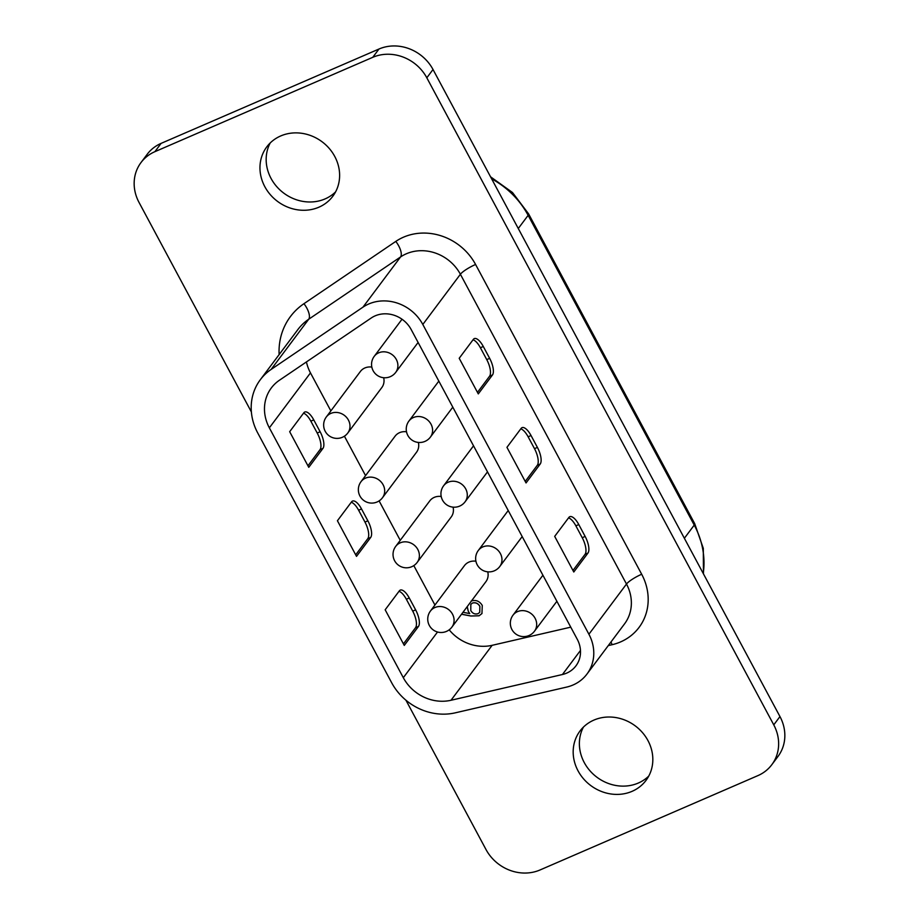 <?xml version="1.0" encoding="UTF-8"?>
<svg xmlns="http://www.w3.org/2000/svg" width="919" height="919" viewBox="0 0 919 919"><rect width="100%" height="100%" fill="white"/><g stroke="black" fill="none" stroke-linecap="round" stroke-linejoin="round"><path stroke-width="1.38" d="M451.872 627.137A13.394 12.096 -143.2 0 0 452.504 614.191A13.394 12.096 -143.2 0 0 434.94 607.528A13.394 12.096 -143.2 0 0 430.414 611.078A13.394 13.394 0 0 0 446.462 631.399A13.394 13.394 0 0 0 451.872 627.137L485.91 581.67A13.394 12.096 -143.2 0 0 487.748 571.836M475.916 561.222A13.394 12.096 -143.2 0 0 468.977 562.072A13.394 12.096 -143.2 0 0 464.451 565.61L430.414 611.078M417.169 562.428A13.394 12.096 -143.2 0 0 417.812 549.482A13.394 12.096 -143.2 0 0 400.236 542.83A13.394 12.096 -143.2 0 0 395.721 546.368A13.394 13.394 0 0 0 411.769 566.701A13.394 13.394 0 0 0 417.169 562.428L451.206 516.972A13.394 12.096 -143.2 0 0 453.056 507.127M441.223 496.513A13.394 12.096 -143.2 0 0 434.273 497.363A13.394 12.096 -143.2 0 0 429.759 500.912L395.721 546.368M382.476 497.73A13.394 12.096 -143.2 0 0 383.108 484.772A13.394 12.096 -143.2 0 0 365.544 478.121A13.394 12.096 -143.2 0 0 361.029 481.671A13.394 13.394 0 0 0 377.077 501.992A13.394 13.394 0 0 0 382.476 497.73L416.514 452.263A13.394 12.096 -143.2 0 0 418.352 442.43M406.531 431.804A13.394 12.096 -143.2 0 0 399.581 432.654A13.394 12.096 -143.2 0 0 395.067 436.203L361.029 481.671M347.784 433.021A13.394 12.096 -143.2 0 0 348.416 420.075A13.394 12.096 -143.2 0 0 330.851 413.412A13.394 12.096 -143.2 0 0 326.325 416.962A13.394 13.394 0 0 0 342.385 437.283A13.394 13.394 0 0 0 347.784 433.021L381.822 387.554A13.394 12.096 -143.2 0 0 383.66 377.72M371.839 367.095A13.394 12.096 -143.2 0 0 364.889 367.956A13.394 12.096 -143.2 0 0 360.374 371.494L326.325 416.962M411.161 329.507A27.49 24.802 -143.2 0 0 375.124 315.86A27.49 24.802 -143.2 0 0 371.265 317.974L279.422 380.248A41.229 37.208 -143.2 0 0 271.3 387.99A41.229 37.208 -143.2 0 0 269.347 427.84L403.315 677.694A41.229 37.208 -143.2 0 0 451.011 700.267L562.439 674.512A27.49 24.802 -143.2 0 0 575.949 665.85A27.49 24.802 -143.2 0 0 577.258 639.279L411.161 329.507M368.76 303.982A41.229 37.208 -143.2 0 0 362.971 307.153L271.128 369.438A54.968 49.615 -143.2 0 0 260.295 379.754A54.968 49.615 -143.2 0 0 257.688 432.883L391.666 682.737A54.968 49.615 -143.2 0 0 455.261 712.834L566.69 687.079A41.229 37.208 -143.2 0 0 586.954 674.075A41.229 37.208 -143.2 0 0 588.907 634.236L422.809 324.464A41.229 37.208 -143.2 0 0 368.76 303.982M583.427 727.101A41.229 37.208 -143.2 0 0 591.687 772.649A41.229 37.208 -143.2 0 0 638.303 783.045A41.229 37.208 -143.2 0 0 648.791 776.038M593.904 720.094A41.229 37.208 -143.2 0 0 580.004 731.007A41.229 37.208 -143.2 0 0 583.542 778.83A41.229 37.208 -143.2 0 0 632.1 791.328A41.229 37.208 -143.2 0 0 646 780.415A41.229 37.208 -143.2 0 0 642.461 732.592A41.229 37.208 -143.2 0 0 593.904 720.094M270.209 142.962A41.229 37.208 -143.2 0 0 278.48 188.51A41.229 37.208 -143.2 0 0 325.096 198.906A41.229 37.208 -143.2 0 0 335.573 191.899M280.697 135.955A41.229 37.208 -143.2 0 0 266.786 146.868A41.229 37.208 -143.2 0 0 270.335 194.69A41.229 37.208 -143.2 0 0 318.893 207.2A41.229 37.208 -143.2 0 0 332.793 196.287A41.229 37.208 -143.2 0 0 329.255 148.464A41.229 37.208 -143.2 0 0 280.697 135.955M449.184 629.825A41.229 37.208 -143.2 0 0 492.136 645.322L570.756 627.16M306.441 361.925A41.229 37.208 -143.2 0 0 310.473 372.896L330.863 410.919M344.407 436.192L365.555 475.617M379.11 500.901L400.247 540.326M413.803 565.599L434.94 605.035M471.194 601.026C475.824 599.59 479.511 601.06 482.268 605.449L481.947 613.559L479.086 615.799L470.861 616.029L461.522 614.237M462.981 612.284L469.724 613.582L468.219 611.181L467.185 606.678M370.702 537.42L356.515 556.363L337.422 520.751L351.598 501.808A13.739 5.261 -113.4 0 1 352.505 501.073A13.739 5.261 -113.4 0 1 361.512 508.942L367.876 520.82A13.739 5.261 -113.4 0 1 370.702 537.42L367.784 538.683L355.699 554.835M322.96 448.38L308.773 467.323L289.669 431.7L303.856 412.757A13.739 5.261 -113.4 0 1 304.763 412.022A13.739 5.261 -113.4 0 1 313.77 419.903L320.134 431.769A13.739 5.261 -113.4 0 1 322.96 448.38L320.042 449.644L307.945 465.795M418.444 626.471L404.268 645.414L385.164 609.791L399.351 590.848A13.739 5.261 -113.4 0 1 400.247 590.113A13.739 5.261 -113.4 0 1 409.254 597.982L415.629 609.86A13.739 5.261 -113.4 0 1 418.444 626.471L415.537 627.734L403.441 643.874M405.945 700.221L485.979 849.489A41.229 37.208 -143.2 0 0 540.027 869.971L757.911 775.613A41.229 37.208 -143.2 0 0 771.811 764.7L778.014 756.417A41.229 37.208 -143.2 0 0 779.967 716.567L433.021 69.511A41.229 37.208 -143.2 0 0 378.973 49.029L161.089 143.387A41.229 37.208 -143.2 0 0 147.189 154.3L140.986 162.583A41.229 37.208 -143.2 0 0 139.033 202.433L251.381 411.953M771.811 764.7A41.229 37.208 -143.2 0 0 773.764 724.861L426.818 77.805A41.229 37.208 -143.2 0 0 372.758 57.323L154.886 151.681A41.229 37.208 -143.2 0 0 140.986 162.583M540.223 464.003A13.739 5.261 66.6 0 0 537.408 447.404L531.033 435.526A13.739 5.261 66.6 0 0 522.026 427.657A13.739 5.261 66.6 0 0 521.13 428.392L506.943 447.335L526.047 482.946L540.223 464.003L537.316 465.267A13.739 5.261 66.6 0 0 534.49 448.656L528.126 436.789A13.739 5.261 66.6 0 0 520.774 428.851M492.481 374.963A13.739 5.261 66.6 0 0 489.655 358.353L483.291 346.486A13.739 5.261 66.6 0 0 474.284 338.606A13.739 5.261 66.6 0 0 473.377 339.341L459.201 358.284L478.294 393.906L492.481 374.963L489.563 376.227A13.739 5.261 66.6 0 0 486.748 359.616L480.384 347.738A13.739 5.261 66.6 0 0 473.032 339.812M573.789 571.997L587.965 553.054A13.739 5.261 66.6 0 0 585.15 536.443L578.786 524.565A13.739 5.261 66.6 0 0 569.78 516.696A13.739 5.261 66.6 0 0 568.872 517.431L554.685 536.374L573.789 571.997M477.478 392.379L489.563 376.227M303.511 413.228A13.739 5.261 -113.4 0 1 310.852 421.155L317.216 433.033A13.739 5.261 -113.4 0 1 320.042 449.644M351.253 502.268A13.739 5.261 -113.4 0 1 358.605 510.206L364.969 522.072A13.739 5.261 -113.4 0 1 367.784 538.683M398.995 591.319A13.739 5.261 -113.4 0 1 406.347 599.245L412.711 611.124A13.739 5.261 -113.4 0 1 415.537 627.734M525.22 481.418L537.316 465.267M572.962 570.469L585.058 554.318A13.739 5.261 66.6 0 0 582.232 537.707L575.868 525.829A13.739 5.261 66.6 0 0 568.528 517.902M481.97 613.524L479.132 615.741L470.907 615.971L461.568 614.179M468.219 611.181L469.724 613.582M468.265 611.124L467.231 606.62M479.764 612.341L479.89 606.31C478.098 603.301 475.628 602.198 472.481 603.025L470.827 604.334L470.792 610.549C472.55 613.536 474.985 614.57 478.098 613.639L479.741 612.364L479.844 606.368C478.052 603.358 475.582 602.267 472.435 603.082L470.827 604.334M586.954 674.075L624.541 623.875A41.229 37.208 -143.2 0 0 626.494 584.036L460.396 274.264A13.739 2.711 151.8 0 1 475.582 264.477L641.68 574.249A54.968 49.615 36.8 0 1 612.065 644.713L608.286 645.586M422.809 324.464L460.396 274.264A41.229 37.208 -143.2 0 0 406.336 253.782A41.229 37.208 -143.2 0 0 400.558 256.952L308.715 319.238A54.968 49.615 -143.2 0 0 297.882 329.553L260.295 379.754M279.123 354.608A68.707 62.021 36.8 0 1 303.959 303.684L395.813 241.398A54.968 49.615 36.8 0 1 403.521 237.171A54.968 49.615 36.8 0 1 475.582 264.477M534.456 631.238A13.394 12.096 -143.2 0 0 535.099 618.28A13.394 12.096 -143.2 0 0 517.523 611.629A13.394 12.096 -143.2 0 0 513.009 615.179A13.394 13.394 0 0 0 529.057 635.5A13.394 13.394 0 0 0 534.456 631.238L556.88 601.29M499.764 566.529A13.394 12.096 -143.2 0 0 500.396 553.583A13.394 12.096 -143.2 0 0 482.831 546.92A13.394 12.096 -143.2 0 0 478.317 550.47A13.394 13.394 0 0 0 494.365 570.791A13.394 13.394 0 0 0 499.764 566.529L522.187 536.581M465.071 501.82A13.394 12.096 -143.2 0 0 465.703 488.874A13.394 12.096 -143.2 0 0 448.139 482.222A13.394 12.096 -143.2 0 0 443.624 485.76A13.394 13.394 0 0 0 459.672 506.093A13.394 13.394 0 0 0 465.071 501.82L487.495 471.872M408.921 421.063A13.394 13.394 0 0 0 424.98 441.384A13.394 13.394 0 0 0 430.379 437.122A13.394 12.096 -143.2 0 0 431.011 424.164A13.394 12.096 -143.2 0 0 413.447 417.513A13.394 12.096 -143.2 0 0 408.921 421.063L438.822 381.121M374.228 356.354A13.394 13.394 0 0 0 390.276 376.675A13.394 13.394 0 0 0 395.687 372.413A13.394 12.096 -143.2 0 0 396.319 359.467A13.394 12.096 -143.2 0 0 378.754 352.804A13.394 12.096 -143.2 0 0 374.228 356.354L402.017 319.238M362.971 307.153L400.558 256.952A13.739 5.652 55.9 0 0 395.813 241.398M269.347 427.84L310.473 372.896M403.315 677.694L437.524 632.008M773.764 724.861L779.967 716.567M426.818 77.805L433.021 69.511M372.758 57.323L378.973 49.029M154.886 151.681L161.089 143.387M588.907 634.236L626.494 584.036A13.739 2.711 -28.2 0 1 641.68 574.249M271.128 369.438L308.715 319.238A13.739 5.652 55.9 0 0 303.959 303.684M562.439 674.512L580.463 650.445M451.011 700.267L492.136 645.322M703.242 573.467A82.457 74.416 -143.2 0 0 694.236 525.094L528.138 215.322L518.27 228.509M684.368 538.27L694.236 525.094A13.739 2.711 -28.2 0 0 694.695 523.646L528.597 213.874A13.739 2.711 -28.2 0 1 528.138 215.322A82.457 74.416 -143.2 0 0 491.642 178.849M612.065 644.713A13.739 4.71 77 0 0 610.997 641.956M480.384 347.738L483.291 346.486M486.748 359.616L489.655 358.353M310.852 421.155L313.77 419.903M317.216 433.033L320.134 431.769M358.605 510.206L361.512 508.942M364.969 522.072L367.876 520.82M406.347 599.245L409.254 597.982M412.711 611.124L415.629 609.86M528.126 436.789L531.033 435.526M534.49 448.656L537.408 447.404M585.058 554.318L587.965 553.054M582.232 537.707L585.15 536.443M575.868 525.829L578.786 524.565M430.379 437.122L452.791 407.174M395.687 372.413L418.099 342.465M694.695 523.646L703.299 548.356L703.46 573.881M490.551 176.804L512.469 192.496L528.597 213.874M443.624 485.76L473.526 445.818M478.317 550.47L508.218 510.527M513.009 615.179L542.911 575.237"/></g></svg>
